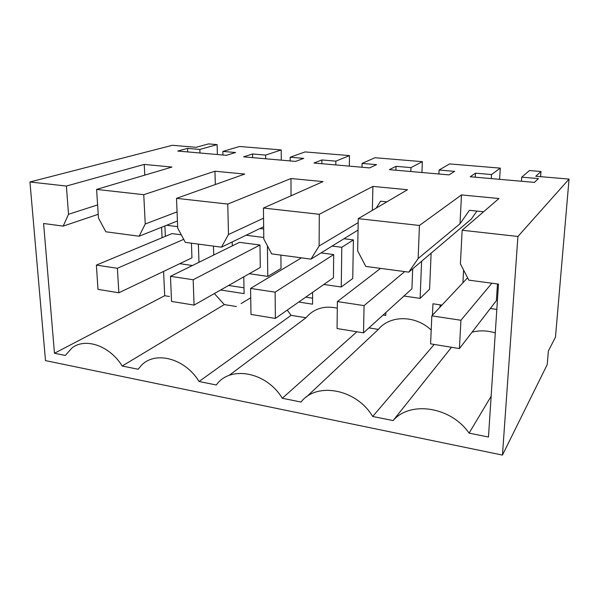 <?xml version="1.0" encoding="UTF-8"?>
<svg xmlns="http://www.w3.org/2000/svg" width="599" height="599" viewBox="0 0 599 599"><rect width="100%" height="100%" fill="white"/><g stroke="black" fill="none" stroke-linecap="round" stroke-linejoin="round"><path stroke-width="0.9" d="M569.05 179.086L535.791 176.248L540.994 171.501L529.471 170.55L521.729 177.154L538.434 178.592L534.383 182.388L470.222 176.75L475.486 173.171L491.532 174.549L500.3 168.124L449.579 163.916L439.082 170.034L454.619 171.374L448.973 174.886L389.343 169.644L396.021 166.327L410.966 167.615L422.355 161.655L374.959 157.724L362.088 163.407L376.576 164.65L369.561 167.907L313.981 163.018L321.888 159.948L335.844 161.146L349.487 155.605L305.093 151.921L290.171 157.215L303.715 158.383L295.532 161.401L243.613 156.833L252.561 153.973L265.627 155.104L281.208 149.937L239.548 146.485L222.858 151.42L235.549 152.513L226.355 155.321L177.738 151.045L187.599 148.38L199.849 149.436L217.115 144.621L208.534 143.91L196.083 147.309L172.37 145.287L29.95 181.976L45.494 360.613L502.449 455.09L547.231 364.574L548.37 351.014L555.483 337.072L569.05 179.086L517.925 236.47L502.449 455.09M517.925 236.47L462.158 230.241L460.391 263.867L468.815 280.137L498.48 284.091L488.47 437.015L469.084 433.129C450.718 406.511 410.038 400.656 393.094 420.58L372.69 416.47C356.255 388.826 316.534 381.69 301.027 402.041L282.279 398.268C266.48 371.762 229.971 365.203 216.336 384.985L199.048 381.503C185.061 358.254 154.999 350.512 141.244 365.532L138.159 369.246L122.174 366.026C109.924 345.87 85.537 337.387 72.12 347.839L65.298 355.447L54.464 353.26L43.6 223.502L63.195 226.115L98.229 214.3M29.95 181.976L66.384 186.049L68.518 214.285L63.195 226.115M66.384 186.049L144.232 164.403L171.92 167.069L96.589 189.419L143.76 194.69L214.959 171.209L244.699 174.069L176.518 198.344L227.762 204.072L290.979 178.517L323.003 181.602L263.425 208.048L319.304 214.292L372.915 186.401L407.507 189.726L358.254 218.642L419.427 225.471L461.492 194.922L498.96 198.524L462.158 230.241M540.994 171.501L540.605 176.66M451.519 347.285L393.094 420.58M372.69 416.47L434.215 344.447M431.205 330.064C415.429 314.984 389.904 315.067 378.358 329.405L306.471 396.927M378.358 329.405L368.962 327.893M356.884 331.779L282.279 398.268M337.304 308.156C324.239 305.385 313.801 308.582 305.999 317.747L229.065 375.438M305.999 317.747L291.107 315.344L199.048 381.503M291.107 315.344L287.235 310.102M250.719 297.748L241.097 303.588M236.365 306.523L224.303 304.577L214.36 293.57M122.174 366.026L224.303 304.577M54.464 353.26L164.688 295.719L169.42 296.49M164.688 295.719L163.587 271.414M162.059 237.728L161.58 227.283M68.518 214.285L97.607 204.918M144.232 164.403L144.771 175.125M469.084 433.129L491.143 396.216M495.291 332.887C487.286 330.453 479.537 330.221 472.034 332.205M500.3 168.124L499.588 179.326M439.082 170.034L438.91 173.995M396.021 166.327L395.902 170.221M410.966 167.615L410.832 171.531M422.355 161.655L421.936 172.505M362.088 163.407L362.013 167.241M321.888 159.948L321.865 163.714M335.844 161.146L335.799 164.935M349.487 155.605L349.322 166.125M290.171 157.215L290.186 160.929M252.561 153.973L252.621 157.627M265.627 155.104L265.671 158.772M281.208 149.937L281.275 160.143M222.858 151.42L222.948 155.021M187.599 148.38L187.727 151.929M199.849 149.436L199.961 153M217.115 144.621L217.377 154.535M96.589 189.419L98.476 218.073L105.843 231.791L139.118 236.223L177.431 220.979M143.76 194.69L145.243 223.989L139.118 236.223M145.243 223.989L177.064 211.866M214.959 171.209L215.326 184.529M176.518 198.344L177.716 228.099L185.323 242.378L221.435 247.192L263.65 226.736M227.762 204.072L228.489 234.523L221.435 247.192M228.489 234.523L263.545 218.193M290.979 178.517L291.032 195.791M263.425 208.048L263.8 238.994L271.661 253.879L310.986 259.12L358.045 230.046M319.304 214.292L319.117 245.994L310.986 259.12M319.117 245.994L358.18 222.641M372.915 186.401L372.361 210.361M376.179 208.123L380.605 201.204L386.857 201.848M358.254 218.642L357.655 250.869L365.794 266.42L408.78 272.141L418.154 258.528L460.002 223.771L469.406 210.316L483.588 211.769M419.427 225.471L418.154 258.528M461.492 194.922L460.002 223.771M521.729 177.154L521.444 181.25M475.486 173.171L475.262 177.192M491.532 174.549L491.285 178.599M408.78 272.141L471.308 219.062L476.924 211.088M213.731 255.017L213.476 246.129M263.68 228.975L259.951 228.526M249.274 273.721L267.768 276.394L280.998 268.494L280.909 255.114M298.736 302.046L312.566 304.18L312.611 292.327M432.448 315.194L432.95 303.79L441.935 305.101M403.958 296.033L420.124 298.369L429.58 289.227L431.123 253.182M220.642 289.998L244.1 293.615L243.778 276.85M383.061 315.059L385.749 315.471L385.831 312.536M323.819 284.48L341.258 286.988L352.744 278.505L353.403 239.899L343.961 238.746M164.882 225.973L165.346 236.358M177.656 226.647L166.664 225.261M198.98 262.28L198.374 244.115M179.752 263.695L192.399 265.522M232.21 241.966L232.3 245.867M263.785 237.481L246.069 235.25M267.768 276.394L267.431 245.875M305.722 297.156L312.588 298.197M440.31 304.861L439.801 307.377M420.124 298.369L421.591 261.269M228.608 285.476L243.988 287.805M490.326 308.492L496.826 309.436M463.596 270.059L462.915 282.78M353.403 239.899L341.789 247.297L332.101 246.077M341.258 286.988L341.789 247.297M412.674 268.839L411.94 288.77L363.503 332.864L337.057 328.529L337.387 301.567L364.08 305.61L363.503 332.864M321.012 252.92L333.688 254.568L333.441 277.741L275.36 318.421L250.996 314.43L250.562 288.433L275.128 292.155L275.36 318.421M170.475 276.319L239.45 242.348L259.981 245.013L260.288 267.461L194.069 305.101L171.554 301.417L170.475 276.319L193.163 279.748L194.069 305.101M191.425 243.194L191.95 257.862L118.864 292.784L97.996 289.362L96.364 265.11L117.382 268.285L118.864 292.784M96.364 265.11L171.965 233.595L181.287 234.808M497.477 283.956L496.391 300.631L459.411 348.573L430.599 343.856L431.827 315.86L460.931 320.263L459.411 348.573M440.28 305.565L441.351 305.722M117.382 268.285L183.706 239.345M193.163 279.748L259.981 245.013M250.562 288.433L301.462 257.847M275.128 292.155L333.688 254.568M337.387 301.567L380.552 268.382M364.08 305.61L404.722 271.602M431.827 315.86L467.602 277.794M460.931 320.263L491.876 283.207"/></g></svg>
